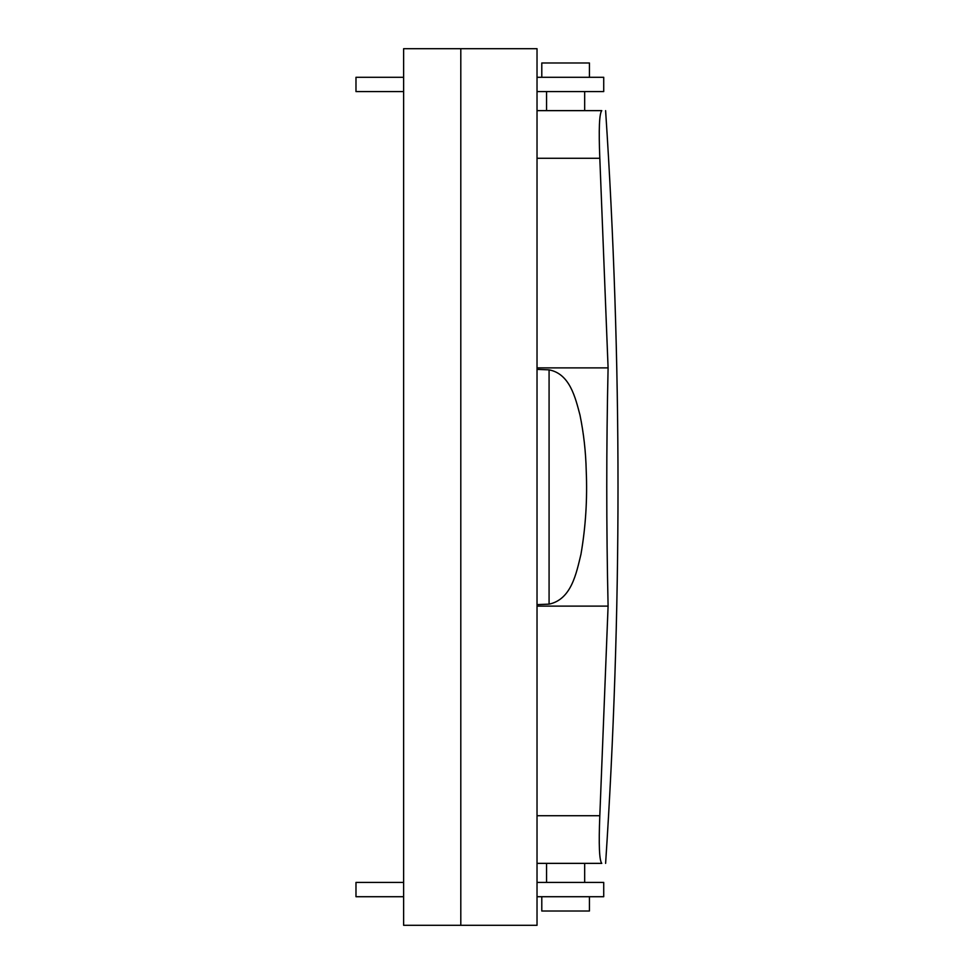 <?xml version="1.0" encoding="UTF-8"?>
<svg xmlns="http://www.w3.org/2000/svg" width="974" height="974" viewBox="0 0 974 974"><rect width="100%" height="100%" fill="white"/><g stroke="black" fill="none" stroke-linecap="round" stroke-linejoin="round"><path stroke-width="1.46" d="M601.786 863.366C599.302 860.59 598.645 844.702 599.814 815.725C598.645 844.702 599.302 860.59 601.786 863.366L537.027 863.366M537.027 815.725L599.814 815.725L608.093 606.108C606.315 526.703 606.315 447.297 608.093 367.892L537.027 367.892M537.027 606.108L608.093 606.108M549.08 604.148L549.08 369.852C569.9 373.821 575.354 397.648 579.98 415.046C583.706 433.247 585.788 451.802 586.226 470.71C587.444 498.98 585.691 526.849 580.954 554.303C576.34 573.187 571.482 599.412 549.08 604.148L537.027 604.623M549.08 369.852L537.027 369.377M537.027 110.634L601.786 110.634C599.302 113.41 598.645 129.299 599.814 158.275L608.093 367.892M537.027 158.275L599.814 158.275L599.899 159.687M605.609 110.634C622.143 361.549 622.143 612.451 605.609 863.366M403.626 896.713L355.985 896.713L355.985 882.42L403.626 882.42M537.027 882.42L603.722 882.42L603.722 896.713L537.027 896.713M537.027 91.58L603.722 91.58L603.722 77.287L537.027 77.287M403.626 77.287L355.985 77.287L355.985 91.58L403.626 91.58M575.135 896.713L546.548 896.713M460.799 48.7L403.626 48.7L403.626 925.3L460.799 925.3L460.799 48.7L537.027 48.7L537.027 925.3L460.799 925.3M541.788 896.713L541.788 911.007L589.428 911.007L589.428 896.713M541.788 77.287L541.788 62.993L589.428 62.993L589.428 77.287M584.668 882.42L584.668 863.366M546.548 882.42L546.548 863.366M546.548 110.634L546.548 91.58M584.668 110.634L584.668 91.58"/></g></svg>
